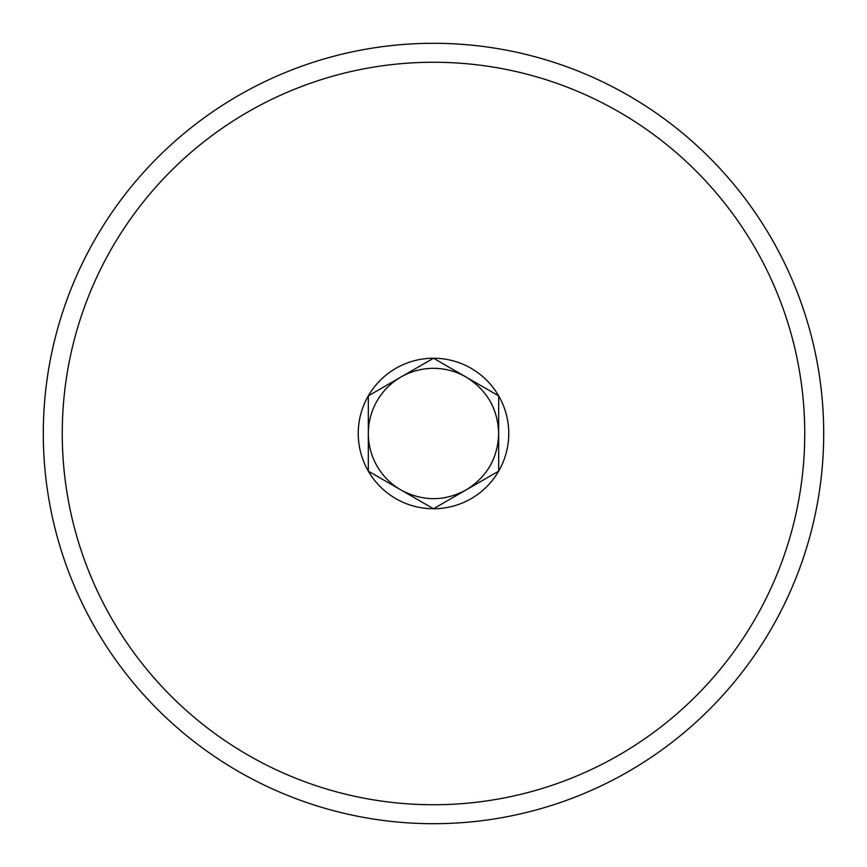 <?xml version="1.0" encoding="UTF-8"?>
<svg xmlns="http://www.w3.org/2000/svg" width="867" height="867" viewBox="0 0 867 867"><rect width="100%" height="100%" fill="white"/><g stroke="black" fill="none" stroke-linecap="round" stroke-linejoin="round"><path stroke-width="1.3" d="M400.912 489.942A65.177 65.177 0 0 1 400.912 377.058A65.177 65.177 0 0 1 464.745 376.3L498.677 395.872L498.677 471.128L433.5 508.756A75.256 75.256 0 0 0 469.578 367.456A75.256 75.256 0 0 0 368.323 395.872L433.5 358.244L466.088 377.058C487.005 390.074 497.864 408.888 498.677 433.5C497.864 458.123 487.005 476.937 466.088 489.942C444.944 501.299 423.66 501.549 402.255 490.7L368.323 471.128L368.323 395.872A75.256 75.256 0 0 0 433.5 508.756L402.245 490.711A65.177 65.177 0 0 1 400.912 489.942M107.703 611.484A371.239 371.239 0 0 0 611.484 759.297A371.239 371.239 0 0 0 759.297 255.516A371.239 371.239 0 0 0 255.516 107.703A371.239 371.239 0 0 0 107.703 611.484M91.068 620.577A390.204 390.204 0 0 0 620.577 775.932A390.204 390.204 0 0 0 775.932 246.423A390.204 390.204 0 0 0 246.423 91.068A390.204 390.204 0 0 0 91.068 620.577"/></g></svg>
